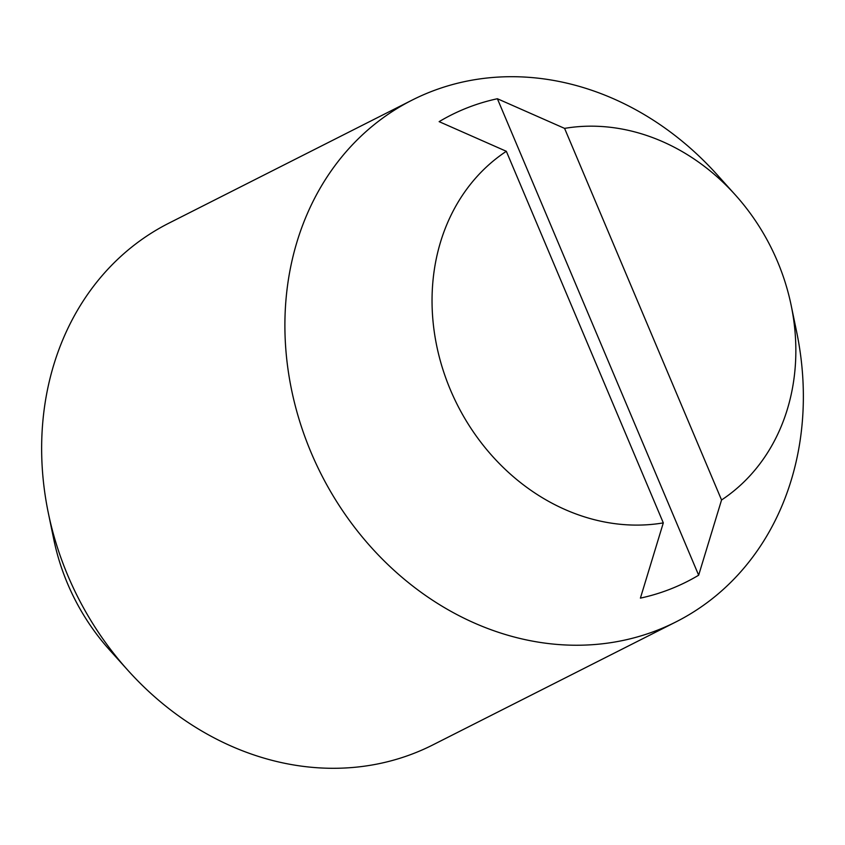 <?xml version="1.0" encoding="UTF-8"?>
<svg xmlns="http://www.w3.org/2000/svg" width="845" height="845" viewBox="0 0 845 845"><rect width="100%" height="100%" fill="white"/><g stroke="black" fill="none" stroke-linecap="round" stroke-linejoin="round"><path stroke-width="1.27" d="M791.173 305.394L796.698 332.117A292.359 250.067 -116.8 0 1 676.106 621.836L432.862 744.899A292.359 250.067 -116.8 0 1 128.007 670.434A292.359 250.067 -116.8 0 1 67.875 575.646A292.359 250.067 -116.8 0 1 48.302 512.883A292.359 250.067 -116.8 0 1 168.894 223.164L412.138 100.101A292.359 250.067 -116.8 0 1 716.993 174.566L735.245 194.846A205.145 175.475 -116.8 0 1 777.442 261.358A205.145 175.475 -116.8 0 1 791.173 305.394A205.145 175.475 -116.8 0 1 721.556 499.986L698.657 575.213A261.411 223.598 -116.8 0 1 640.404 598.123L663.304 522.886L506.335 151.297L439.136 121.648A261.411 223.598 -116.8 0 1 497.388 98.738L564.587 128.387A205.145 175.475 -116.8 0 1 735.245 194.846M128.007 670.434L109.755 650.154A205.145 175.475 -116.8 0 1 67.558 583.641A205.145 175.475 -116.8 0 1 53.826 539.606L48.302 512.883M676.106 621.836A292.359 250.067 -116.8 0 1 311.118 452.571A292.359 250.067 -116.8 0 1 412.138 100.101M663.304 522.886A205.145 175.475 -116.8 0 1 450.448 389.925A205.145 175.475 -116.8 0 1 506.335 151.297M698.657 575.213L497.388 98.738M564.587 128.387L721.556 499.986"/></g></svg>
